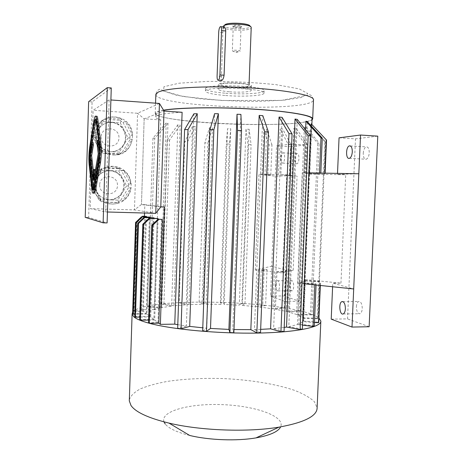 <?xml version="1.0" encoding="UTF-8"?>
<svg xmlns="http://www.w3.org/2000/svg" width="463" height="463" viewBox="0 0 463 463"><rect width="100%" height="100%" fill="white"/><g stroke="black" fill="none" stroke-linecap="round" stroke-linejoin="round"><path stroke-width="0.35" stroke-dasharray="2.31 1.74" d="M92.247 142.274L91.037 149.699L90.661 162.281L93.567 187.909M93.786 189.13L94.574 190.114L95.401 187.527L100.199 160.377L100.616 146.725L97.392 121.509C97.149 119.738 96.831 119.026 96.42 119.361L95.957 120.299M95.303 169.487L94.678 169.568L94.371 179.708L93.399 171.235M93.034 142.315L90.789 156.008L94.435 187.937L100.477 153.537L98.787 140.191L98.225 143.489L99.516 153.78L94.996 179.679L95.262 170.957M95.436 119.298L90.806 147.697C90.001 153.444 89.839 159.017 90.308 164.429L93.694 192.492M96.495 116.277L95.453 119.205M239.921 51.289L240.135 51.08C240.465 50.282 233.711 49.848 232.536 50.589L232.345 50.872C234.365 51.74 236.888 51.885 239.921 51.289M101.889 170.222L110.327 170.592C104.817 170.54 100.517 172.809 97.427 177.398L101.889 170.222L101.351 168.787L103.232 167.965L105.194 167.704L120.444 168.387L112.891 166.408L105.194 167.704M92.953 184.592L97.427 177.398L95.233 184.679L96.981 192.11L92.953 184.592L91.552 184.534L91.836 182.596L93.624 182.567L101.744 169.516C97.189 172.687 94.487 177.04 93.624 182.567M100.998 199.594L96.981 192.11L98.723 194.668C101.582 197.915 105.147 199.651 109.424 199.871L100.998 199.594L100.373 200.965L98.92 199.877L100.812 200.12L93.509 186.502C93.833 190.42 95.21 193.922 97.647 197.006L100.812 200.12M117.799 200.143L109.424 199.871C114.911 199.854 119.17 197.562 122.197 193.002L117.799 200.143L118.771 201.555L117.203 202.389L119.367 202.667L104.14 202.186C109.175 204.507 114.251 204.663 119.367 202.667M126.578 185.883L122.197 193.002C124.9 188.25 125.056 183.394 122.654 178.434L126.578 185.883L128.384 185.947L128.384 187.851L130.716 187.903L122.764 200.832C127.227 197.649 129.877 193.337 130.716 187.903M128.384 187.851L120.554 200.583L122.764 200.832M120.554 200.583L118.771 201.555M117.203 202.389L104.14 202.186M102.196 201.914L100.373 200.965M120.444 168.387L118.262 168.642L121.497 170.708L128.511 184.031L130.844 184.019C130.352 178.527 127.979 174.019 123.725 170.488L130.844 184.019M121.497 170.708L123.725 170.488M128.511 184.031L128.384 185.947M118.713 170.963L122.654 178.434L118.904 173.856C116.392 171.854 113.533 170.766 110.327 170.592L118.713 170.963L119.778 169.608M118.262 168.642L103.232 167.965M91.836 182.596L99.834 169.753L101.744 169.516M99.834 169.753L101.351 168.787M98.92 199.877L91.72 186.473L93.509 186.502M91.72 186.473L91.552 184.534M128.106 137.91L123.714 144.988C126.428 140.26 126.578 135.375 124.177 130.346L128.106 137.91L129.918 137.916L129.924 139.785L132.279 139.085L124.316 151.939C128.783 148.82 131.44 144.537 132.279 139.085M120.224 122.753L124.177 130.346C122.411 127.053 119.813 124.692 116.375 123.256L111.826 122.226L120.224 122.753L121.294 121.323L123.019 122.406L125.276 121.433L132.406 135.179C131.92 129.646 129.542 125.062 125.276 121.433M103.365 121.694L111.826 122.226C106.305 122.07 101.993 124.269 98.897 128.83L103.365 121.694L102.832 120.154L106.71 118.273L121.989 119.257L119.709 118.244C115.339 116.699 111.01 116.705 106.71 118.273M94.411 135.983L98.897 128.83L96.698 136.116L98.445 143.617L94.411 135.983L93.011 135.809L93.3 133.813L95.112 133.008L103.249 120.033C98.688 123.141 95.974 127.464 95.112 133.008M102.468 151.222L98.445 143.617L103.203 148.999L110.912 151.656L102.468 151.222L101.848 152.501L100.39 151.326L102.311 150.805L94.996 136.967C95.523 142.587 97.965 147.199 102.311 150.805M123.019 122.406L130.045 135.943L132.406 135.179M130.045 135.943L129.918 137.916M104.719 119.309L119.778 120.27L121.989 119.257M119.778 120.27L121.294 121.323M129.924 139.785L122.07 152.443L124.316 151.939M122.07 152.443L118.713 154.196L120.907 153.722L105.645 152.946C110.698 155.377 115.785 155.632 120.907 153.722M119.304 152.09L110.912 151.656C116.416 151.742 120.681 149.52 123.714 144.988L119.304 152.09L120.287 153.444M118.713 154.196L103.677 153.438L105.645 152.946M103.677 153.438L101.848 152.501M100.39 151.326L93.179 137.708L94.996 136.967M93.179 137.708L93.011 135.809M93.3 133.813L101.31 121.04L103.249 120.033M101.31 121.04L102.832 120.154M109.181 99.852L93.121 110.275L90.187 208.616L105.738 211.95L109.181 99.852L110.894 99.973M159.434 103.446L137.58 113.256L93.121 110.275M107.439 211.996L105.738 211.95M144.155 118.864L141.475 204.571L144.155 118.864L137.58 113.256L134.461 209.901L90.187 208.616M141.36 204.559L134.461 209.901L155.759 213.345M113.279 166.356C97.878 164.921 87.657 185.293 97.988 197.041C104.835 205.722 118.678 206.301 126.092 198.407C133.662 190.669 132.626 176.889 123.928 170.28C120.779 167.884 117.226 166.576 113.279 166.356M113.632 154.885C134.374 156.864 140.081 124.408 120.108 118.053C115.733 116.502 111.386 116.514 107.075 118.082C93.607 122.55 91.217 142.951 103.191 151.112C106.34 153.409 109.818 154.665 113.632 154.885M132.615 313.659L146.233 313.497L143.356 311.292L134.611 311.385L134.01 310.899L142.65 310.748L141.377 309.77L144.45 216.25M132.661 312.218L134.085 310.841C153.826 295.799 299.318 301.454 318.943 318.122M157.27 218.455L153.884 319.377L150.741 316.964L154.029 218.374M161.46 219.248L157.976 322.52L154.683 319.991L158.074 219.19M144.554 213.032L144.826 204.675L164.359 207.025M142.65 310.748L145.758 216.285M143.356 311.292L146.464 216.898M146.233 313.497L149.427 216.973M134.733 316.57L149.971 316.374L146.968 314.064L150.162 217.616M149.971 316.374L153.259 217.697M163.613 110.304L157.779 111.786L155.817 113.296C153.566 121.983 276.058 128.448 305.974 121.705C309.747 120.93 311.784 120.039 312.085 119.026M182.115 112.283C165.146 113.244 156.338 114.766 155.695 116.861C155.51 117.857 157.189 118.864 160.73 119.888L154.364 309.637L159.966 308.011L147.367 306.494L149.15 306.124L161.72 307.629L171.617 306.055L177.873 124.738L180.217 125.033L173.955 305.788L186.288 304.776L192.585 126.358L195.363 126.607L189.054 304.625L203.06 304.208L199.131 302.119L202.117 302.096L206.099 304.185L221.025 304.359L220.382 302.316L223.473 302.414L224.173 304.457L239.261 305.215L245.986 129.206L249.123 129.264L242.363 305.43L256.861 306.726L258.285 270.253L255.24 270.004L271.746 266.196L270.554 296.013L284.67 301.396L285.943 270.143L293.206 270.184L282.754 272.979L276.932 272.192L275.444 309.261L286.464 311.472L298.12 310.719L300.163 311.205L288.478 311.964L296.621 314.487L304.37 127.088L305.759 126.845L297.964 315.031L302.582 317.797L310.575 126.22L324.795 141.811L325.431 141.58L311.13 125.895L310.575 126.22M288.478 311.964L296.002 128.101L293.936 128.274L305.024 144.242L298.12 310.719M286.464 311.472L293.936 128.274M282.754 272.979L286.73 174.817L280.85 174.759L282.69 128.934L280.103 129.032L288.437 144.792L291.007 144.74L282.69 128.934M280.85 174.759L289.763 175.379L278.275 174.725L280.103 129.032M278.275 174.725L264.975 174.482L266.752 129.322L263.806 129.345L269.078 144.913L267.892 174.968L262.041 174.412L263.806 129.345M262.041 174.412L258.967 174.343L275.34 176.16L289.786 175.743L291.077 144.057L305.626 144.907L290.509 146.748L284.438 295.944L299.139 301.286L305.626 144.907M255.24 270.004L258.967 174.343M224.173 304.457L230.736 128.766L227.559 128.645L226.268 143.918L229.382 144.045L230.736 128.766M221.025 304.359L227.559 128.645M206.099 304.185L212.511 127.869L209.455 127.678L204.866 142.87L207.87 143.038L212.511 127.869M203.06 304.208L209.455 127.678M161.72 307.629L167.982 123.222L166.234 122.892L152.952 138.061L154.735 138.333L167.982 123.222M159.966 308.011L166.234 122.892M193.893 113.794L186.392 325.969L177.792 324.667M202.661 331.051L206.764 328.151L202.777 327.81M206.764 328.151L214.589 113.695M233.971 329.558L232.762 329.529L240.91 114.407M260.663 329.372L254.442 329.569L262.805 115.657M284.195 327.416L273.645 328.58L282.123 117.376M304.26 283.784L297.697 283.096L299.254 282.789L297.524 324.557L288.796 326.681L297.287 119.402M297.697 283.096L302.258 172.745L303.809 172.902L305.592 129.871M303.809 172.902L320.784 173.388L305.14 173.052L307.282 121.537M305.14 173.052L309.122 173.677L311.124 125.786M311.13 125.895L303.091 318.365L303.699 319.783L303.363 321.096L311.587 124.223M261.196 270.508L259.76 307.05L272.904 308.844L274.385 271.874L261.196 270.508L267.041 269.489L264.165 269.24L258.285 270.253M302.947 321.646L304.648 280.885L300.597 282.471L298.872 324.071L302.947 321.646L314.464 322.485M305.059 280.514L320.506 281.458L320.193 281.828L304.648 280.885M305.36 279.542L340.971 283.159L332.764 283.159L353.697 288.976M299.254 282.789L314.811 284.23L316.102 283.906L300.597 282.471M309.515 173.799L325.078 174.267L325.124 173.156M309.122 173.677L325.078 174.267M308.89 172.861L302.258 172.745M309.764 174.076L345.711 174.759L337.475 174.372L358.819 173.764M284.67 301.396L299.139 301.286M289.786 175.743L297.072 176.073L286.73 174.817M293.206 270.184L297.072 176.073M275.682 285.167C275.734 288.918 276.463 290.828 277.875 290.886C280.323 290.284 279.721 279.623 277.308 280.734C276.382 281.22 275.844 282.696 275.682 285.167M291.077 144.057L276.544 145.949L271.746 266.196L285.943 270.143M276.544 145.949L290.509 146.748M270.554 296.013L284.438 295.944M280.786 158.132C280.792 161.431 281.429 163.08 282.69 163.074C285.208 162.577 285.306 151.823 282.789 152.836C281.666 153.432 281 155.198 280.786 158.132M289.769 285.156C289.931 282.702 290.492 281.232 291.453 280.752C293.959 279.652 294.601 290.243 292.055 290.845C290.585 290.781 289.821 288.889 289.769 285.156M294.937 158.873C295.151 155.956 295.845 154.202 297.014 153.612C299.636 152.616 299.544 163.306 296.922 163.792C295.608 163.792 294.948 162.148 294.937 158.873M276.932 272.192L285.856 271.457L283.315 271.15L274.385 271.874M264.975 174.482L270.786 175.037L267.892 174.968M163.532 110.171L157.189 111.745L155.227 113.261C154.243 116.96 179.656 121.005 211.001 123.002C253.631 125.89 305.742 124.703 312.05 119.848M225.643 95.523C243.063 96.935 263.904 95.772 263.997 93.185C266.856 88.294 204.472 86.008 205.427 91.037C206.035 92.941 212.772 94.44 225.643 95.523M225.73 93.248C243.15 94.683 263.997 93.468 264.089 90.823C266.954 85.823 204.559 83.531 205.514 88.676C206.116 90.626 212.853 92.149 225.73 93.248M229.631 91.807C239.475 92.623 251.172 91.923 251.172 90.459C252.659 87.646 217.975 86.378 218.391 89.255C218.686 90.331 222.431 91.182 229.631 91.807M229.798 87.189C239.649 88.028 251.351 87.276 251.357 85.742C252.844 82.802 218.154 81.529 218.559 84.538C218.86 85.667 222.605 86.546 229.798 87.189M230.522 86.905C240.916 87.513 247.08 87.096 249.007 85.667C250.263 83.496 225.562 82.073 221.563 84.104L220.903 84.636C221.152 85.603 224.358 86.355 230.522 86.905M223.027 26.796C222.662 30.668 251.299 31.594 251.23 27.705M223.774 26.976L222.911 29.991L221.343 80.521M224.873 24.765L224.318 25.32C222.026 29.163 251.357 30.24 250.089 26.269M235.684 26.97C238.931 27.207 240.951 26.981 241.755 26.298C242.618 24.933 232.061 24.551 232.565 25.963C232.762 26.414 233.803 26.75 235.684 26.97M340.971 283.159L345.711 174.759M332.608 286.765L332.764 283.159M337.475 174.372L337.515 173.376M339.055 137.824L355.491 138.848L377.785 136.139M331.207 319.134L347.534 318.891L355.491 138.848M369.133 326.745L347.534 318.891M356.388 306.668C356.591 303.844 357.349 302.119 358.669 301.488C360.914 301.448 362.107 303.803 362.251 308.561C362.049 311.385 361.29 313.104 359.977 313.729C357.72 313.758 356.522 311.402 356.388 306.668M363.235 153.299C363.524 149.804 364.526 147.662 366.221 146.875C368.195 146.771 369.208 148.75 369.254 152.807C368.953 156.315 367.963 158.456 366.274 159.231C364.288 159.324 363.276 157.351 363.235 153.299M160.73 119.888L144.277 118.817L164.018 110.975M154.364 309.637L141.377 309.77M160.783 206.932L141.475 204.571L144.826 204.675M164.018 111.045L160.783 206.915M186.392 325.969L177.665 328.354M233.85 332.718L232.762 329.529M260.53 332.764L254.442 329.569M284.027 331.52L273.645 328.58M302.368 329.147L288.796 326.681M320.784 173.388L320.795 173.075M314.782 284.89L314.811 284.23M316.05 285.023L316.102 283.906M314.319 325.923L298.872 324.071M297.524 324.557L302.536 325.165M304.37 127.088L317.722 143.258L319.157 143.084L305.759 126.845M296.621 314.487L310.511 314.308L317.722 143.258M310.511 314.308L311.906 314.852L319.157 143.084M311.906 314.852L297.964 315.031M242.363 305.43L244.973 303.543L241.923 303.334L248.006 144.612L251.091 144.682L249.123 129.264M244.973 303.543L251.091 144.682M245.986 129.206L248.006 144.612M241.923 303.334L239.261 305.215M220.382 302.316L226.268 143.918M223.473 302.414L229.382 144.045M199.131 302.119L204.866 142.87M202.117 302.096L207.87 143.038M189.054 304.625L181.924 302.605L179.187 302.75L184.812 141.504L187.561 141.713L195.363 126.607M181.924 302.605L187.561 141.713M192.585 126.358L184.812 141.504M179.187 302.75L186.288 304.776M173.955 305.788L163.914 303.959L161.575 304.22L167.155 139.878L169.499 140.121L180.217 125.033M163.914 303.959L169.499 140.121M177.873 124.738L167.155 139.878M161.575 304.22L171.617 306.055M147.367 306.494L152.952 138.061M149.15 306.124L154.735 138.333M259.76 307.05L265.612 305.435L267.041 269.489M265.612 305.435L262.747 305.123L264.165 269.24M262.747 305.123L256.861 306.726M270.786 175.037L271.978 144.925L269.078 144.913M271.978 144.925L266.752 129.322M324.783 174.146L324.823 173.15M311.587 124.194L326.531 140.058M303.363 321.096L318.77 322.219M320.338 285.474L320.506 281.458M320.043 285.445L320.193 281.828M303.091 318.365L317.89 318.816L325.431 141.58M317.89 318.816L317.294 318.243L324.795 141.811M317.294 318.243L302.582 317.797M300.163 311.205L307.108 144.126L305.024 144.242M307.108 144.126L296.002 128.101M275.444 309.261L284.369 308.022L281.834 307.611L283.315 271.15M281.834 307.611L272.904 308.844M284.369 308.022L285.856 271.457M289.763 175.379L291.007 144.74M287.199 175.344L288.437 144.792M157.976 322.52L148.507 322.665M134.611 311.385L137.517 221.951L142.888 216.806M137.517 221.951L136.834 221.789L133.94 310.841M142.06 216.782L136.834 221.789M146.968 314.064L134.814 314.209M153.884 319.377L139.687 319.574M148.594 320.078L154.683 319.991M150.741 316.964L139.768 317.103M129.333 399.783C130.624 395.743 134.386 392.074 140.619 388.77C148.021 385.754 157.067 383.277 167.762 381.338C184.969 378.85 203.72 377.941 224.011 378.607C250.593 379.874 276.434 384.076 294.972 390.517C303.537 393.915 309.984 397.613 314.319 401.612L317.132 407.764M163.971 421.862C160.082 410.965 190.362 403.163 222.963 404.662C255.57 405.912 285.376 416.289 280.659 426.857M189.674 435.451C176.953 432.292 168.798 428.478 165.216 424.01M111.265 87.953L92.085 101.924L88.647 217.442L107.103 222.934M92.085 101.924L88.641 101.681M88.647 217.442L85.215 217.355M240.829 27.161C239.834 27.601 238.185 27.728 235.887 27.537L233.236 26.622C233.184 25.523 241.385 25.824 241.044 26.912L240.829 27.161M89.602 155.95L90.789 156.008M94.076 187.926L94.435 187.937M99.545 153.484L100.477 153.537M96.964 143.42L98.225 143.489M98.237 153.716L99.516 153.78M93.763 179.632L94.996 179.679M93.451 169.516L94.678 169.568M93.144 179.656L94.371 179.708M155.84 94.666C157.235 107.335 310.893 112.631 313.48 100.025L312.056 96.107L309.805 94.689L281.654 100.384L221.927 100.512L183.261 96.53L163.208 90.933L160.806 89.191C158.352 89.214 156.702 90.893 155.857 94.244M163.925 86.72L163.636 91.066L176.733 95.297L199.611 98.706C218.316 100.407 237.577 101.293 257.387 101.362L283.414 100.234L301.575 97.496L307.75 93.491L299.173 88.884L276.041 84.66C254.251 82.408 231.431 81.32 207.574 81.39L179.216 83.184L163.925 86.72M221.21 76.505L217.089 76.158M222.813 32.775L218.692 32.352M96.362 136.249C96.373 141.609 98.538 145.891 102.85 149.098C109.858 154.069 120.183 151.546 123.899 144.051C127.765 136.643 123.916 126.526 115.993 123.43C107.167 119.541 96.345 126.538 96.362 136.249M101.119 136.909C100.714 148.368 118.742 149.294 118.974 137.922C119.454 126.555 101.409 125.432 101.119 136.909M94.903 184.679C94.846 188.429 96.003 191.746 98.388 194.639C105.408 201.133 112.578 201.393 119.9 195.427C125.577 187.897 125.114 180.72 118.511 173.891C109.91 166.24 94.776 173.046 94.903 184.679M99.667 184.893C99.261 196.295 117.249 196.885 117.48 185.576C117.961 174.267 99.95 173.48 99.667 184.893M89.122 164.377L90.308 164.429M89.619 147.633L90.806 147.697M91.923 189.581L93.138 189.627M93.989 120.455L95.21 120.53M90.314 162.264L90.661 162.281M90.621 149.676L91.037 149.699M96.148 121.428L97.392 121.509M99.331 146.655L100.616 146.725M98.914 160.314L100.199 160.377M94.163 187.48L95.401 187.527M93.156 187.469L93.514 187.48M233.236 26.622L232.333 50.791M241.044 26.912L240.135 51.08M303.699 319.783L305.377 279.635M309.788 174.053L311.859 124.512M155.695 116.861L155.817 113.296M155.562 103.168L155.227 113.261M312.693 118.719L312.681 119.037M205.514 88.676L205.427 91.037M264.089 90.823L263.997 93.185M218.559 84.538L218.391 89.255M251.357 85.742L251.172 90.459M223.027 26.895L222.911 29.991M221.111 78.976L220.903 84.636M249.059 84.411L249.007 85.667M220.787 26.663L220.394 26.622M349.426 158.323L366.274 159.231M350.346 145.938L366.221 146.875M343.193 313.949L359.977 313.729M342.846 301.61L358.669 301.488M282.69 163.074L296.922 163.792M282.789 152.836L297.014 153.612M277.875 290.886L292.055 290.845M277.308 280.734L291.453 280.752M320.842 321.033L320.813 321.629M100.865 151.737L103.191 151.112M119.709 118.244L120.108 118.053M116.375 123.256L115.993 123.43C110.512 121.549 105.552 122.4 101.113 125.977C98.115 128.737 96.518 132.181 96.304 136.296C96.316 141.637 98.497 145.903 102.85 149.098L103.203 148.999M97.647 197.006L97.988 197.041M121.265 170.546L123.928 170.28M118.904 173.856L118.511 173.891C106.82 165.806 94.568 174.927 94.846 184.685C94.788 188.429 95.968 191.746 98.388 194.639L98.723 194.668M241.026 26.976L241.755 26.298M233.242 26.686L232.565 25.963M232.345 50.872L236.171 52.568L240.1 51.156M223.866 25.743L223.102 26.443M250.286 26.478L251.218 27.473M95.256 116.196L95.783 116.23M95.581 119.309L96.42 119.361M93.335 190.067L94.574 190.114"/><path stroke-width="0.69" d="M95.957 120.299L92.247 142.274M93.567 187.909L93.786 189.13M93.399 171.235L91.616 155.794L93.37 145.156L93.034 142.315L91.83 142.251L89.602 155.95L93.202 187.891L94.076 187.926M95.262 170.957L95.303 169.487L93.451 169.516L93.144 179.656L90.424 155.736L91.616 155.794M88.641 101.681L85.215 217.355L103.127 222.836L107.26 87.646L88.641 101.681M93.694 192.492L94.556 193.158L95.656 189.732L100.477 162.588C101.42 156.315 101.605 150.226 101.032 144.329L97.786 119.118C97.467 116.774 97.033 115.831 96.495 116.277L95.783 116.23M159.434 103.446L164.018 110.975L160.783 206.932L155.759 213.345L159.434 103.446L110.894 99.973M155.759 213.345L107.439 211.996M154.029 218.374L154.046 217.847L144.624 217.604L138.489 223.484L137.766 223.311L143.871 217.454L154.046 217.847M158.074 219.19L158.091 218.611L157.27 218.455L149.045 218.247L142.812 224.231L139.687 319.574L140.428 320.199L143.571 224.416L142.812 224.231M162.328 219.416L158.097 219.161L151.748 225.284L148.507 322.665L149.306 323.313L158.815 323.168L162.328 219.416L158.942 219.329L152.564 225.475L151.748 225.284M160.783 206.915L164.359 207.025L160.377 324.366L158.815 323.168M144.45 216.25L144.554 213.032M142.06 216.782L142.662 216.198L146.482 216.418L143.374 216.337L142.888 216.806M146.464 216.898L146.482 216.418M135.566 222.489L141.545 216.765L150.18 217.118L142.263 216.91L136.261 222.657L135.566 222.489L132.615 313.659L133.298 314.227L136.261 222.657M150.162 217.616L150.18 217.118M177.792 324.667L174.765 324.135L182.115 112.283L164.018 111.045M202.777 327.81L189.697 326.403L197.25 113.73L193.893 113.794L184.598 129.605L177.665 328.354L181.016 328.799L188.001 129.582L184.598 129.605M218.386 113.748L214.589 113.695L209.959 129.709L213.831 129.779L218.386 113.748L210.509 328.435L206.481 331.346L213.831 129.779M228.907 329.413L229.908 332.596L233.85 332.718L241.524 130.624L240.91 114.407L237.015 114.251L228.907 329.413L210.509 328.435M250.836 329.639L256.849 332.839L260.53 332.764L268.442 132.042L262.805 115.657L259.164 115.409L250.836 329.639L233.971 329.558M270.589 328.823L280.937 331.774L284.027 331.52L292.072 133.888L282.123 117.376L279.05 117.058L270.589 328.823L260.663 329.372M286.528 327.063L300.111 329.546L302.368 329.147L310.43 135.977L297.287 119.402L295.024 119.037L286.528 327.063L284.195 327.416M305.592 129.871L305.95 121.173L307.282 121.537L322.277 138.107L320.795 173.075M311.124 125.786L311.205 123.818L311.587 124.223M311.859 124.512L312.085 119.026C313.301 115.704 289.497 111.346 253.608 109.17C217.778 106.982 178.4 107.613 163.613 110.304M337.515 173.376L339.055 137.824L360.538 135.034L353.697 288.976L304.26 283.784M358.819 173.764L308.89 172.861M312.05 119.848L312.681 119.037C313.891 115.704 290.203 111.34 254.291 109.141C218.443 106.918 178.787 107.503 163.532 110.171M249.059 84.411L251.218 27.473C251.351 24.192 227.582 22.762 223.704 25.835L223.027 26.796M221.343 80.521L221.69 80.545C222.825 79.914 223.623 78.137 224.08 75.22L225.718 30.975C225.516 28.249 224.868 26.918 223.774 26.976L220.787 26.663M250.286 26.478L250.089 26.269C250.182 23.237 228.444 21.929 224.873 24.765M219.919 74.867L221.546 30.541C221.574 27.844 221.187 26.536 220.394 26.622C219.468 27.334 218.901 29.244 218.692 32.352L217.089 76.158C217.066 78.97 217.477 80.342 218.316 80.273C219.19 79.619 219.722 77.819 219.919 74.867L224.08 75.22M353.697 288.976L352.007 327.063L331.207 319.134L332.608 286.765M345.392 308.74C345.195 311.582 344.46 313.318 343.193 313.949C339.651 315.529 338.366 302.623 341.949 301.616C344.113 301.575 345.259 303.948 345.392 308.74M360.538 135.034L377.785 136.139L369.133 326.745L352.007 327.063M352.302 151.847C352.007 155.383 351.047 157.542 349.426 158.323C345.67 159.752 345.635 146.73 349.386 145.88C351.284 145.77 352.262 147.761 352.302 151.847M174.765 324.135L160.377 324.366M197.25 113.73L188.001 129.582M181.016 328.799L189.697 326.403M206.481 331.346L202.661 331.051L209.959 129.709M229.908 332.596L237.542 130.468L241.524 130.624M237.542 130.468L237.015 114.251M256.849 332.839L264.732 131.81L268.442 132.042M264.732 131.81L259.164 115.409M280.937 331.774L288.976 133.604L292.072 133.888M288.976 133.604L279.05 117.058M300.111 329.546L308.179 135.671L310.43 135.977M308.179 135.671L295.024 119.037M319.511 173.052L321.004 137.806L305.95 121.173M321.004 137.806L322.277 138.107M302.536 325.165L313.023 326.427L314.782 284.89M313.023 326.427L314.319 325.923L316.05 285.023M324.823 173.15L326.247 139.785L311.205 123.818M325.124 173.156L326.531 140.058L326.247 139.785M320.043 285.445L318.451 322.775L318.77 322.219L320.338 285.474M318.451 322.775L314.464 322.485M149.306 323.313L152.564 225.475M158.097 219.161L158.942 219.329M142.662 216.198L143.374 216.337M134.814 314.209L133.298 314.227M141.545 216.765L142.263 216.91M143.571 224.416L149.833 218.397L158.091 218.611M140.428 320.199L148.594 320.078M149.045 218.247L149.833 218.397M139.768 317.103L135.439 317.161L138.489 223.484M135.439 317.161L134.733 316.57L137.766 223.311M144.624 217.604L143.871 217.454M318.943 318.122L320.842 321.033C321.692 326.988 297.234 332.365 257.879 333.076C218.611 333.811 172.08 329.442 149.462 323.313M320.813 321.629L317.132 407.764C317.161 416.04 304.451 422.499 278.998 427.135C247.96 432.413 200.514 430.671 168.995 423.101C148.339 418.054 135.682 412.197 131.012 405.519L129.299 400.877L129.333 399.783M149.225 323.249C141.51 321.154 136.394 319.03 133.888 316.883L132.1 314.111L132.661 312.218M165.216 424.01L163.971 421.862M280.659 426.857C278.24 431.678 270.027 435.353 256.022 437.888C236.906 441.222 209.039 440.197 189.674 435.451L168.995 423.101M103.127 222.836L107.103 222.934L111.265 87.953L107.26 87.646M89.619 147.633C88.827 153.38 88.659 158.959 89.122 164.377L91.923 189.581C92.253 192.405 92.722 193.586 93.318 193.112L94.411 189.691L99.186 162.525C100.13 156.251 100.309 150.162 99.742 144.259L96.535 119.037C96.223 116.693 95.795 115.75 95.256 116.196C94.799 116.682 94.377 118.1 93.989 120.455L89.619 147.633M89.851 149.636L89.475 162.224L92.293 187.434C92.542 189.546 92.889 190.42 93.335 190.067L94.163 187.48L98.914 160.314L99.331 146.655L96.148 121.428C95.91 119.662 95.592 118.945 95.187 119.28L94.238 122.452L89.851 149.636L90.621 149.676M90.424 155.736L92.16 145.093L91.83 142.251M92.16 145.093L93.37 145.156M93.202 187.891L99.192 153.467L99.545 153.484M99.192 153.467L97.525 140.121L98.509 140.173M97.525 140.121L96.964 143.42L98.237 153.716L93.763 179.632L94.07 169.435M312.693 118.719L313.48 100.025C315.048 95.471 285.885 89.683 245.251 87.64C204.658 85.557 165.551 87.97 157.837 92.334L155.84 94.666M225.718 30.975L221.546 30.541M94.411 189.691L95.656 189.732M99.186 162.525L100.477 162.588M99.742 144.259L101.032 144.329M96.535 119.037L97.786 119.118M89.475 162.224L90.314 162.264M94.238 122.452L95.465 122.533M92.293 187.434L93.156 187.469M155.857 94.244L155.562 103.168M221.684 80.55L218.316 80.273M349.386 145.88L350.346 145.938M341.949 301.616L342.846 301.61M132.1 314.111L129.299 400.877M256.022 437.888L278.998 427.135M224.318 25.32L223.866 25.743M93.318 193.112L94.556 193.158M95.187 119.28L95.581 119.309"/></g></svg>
